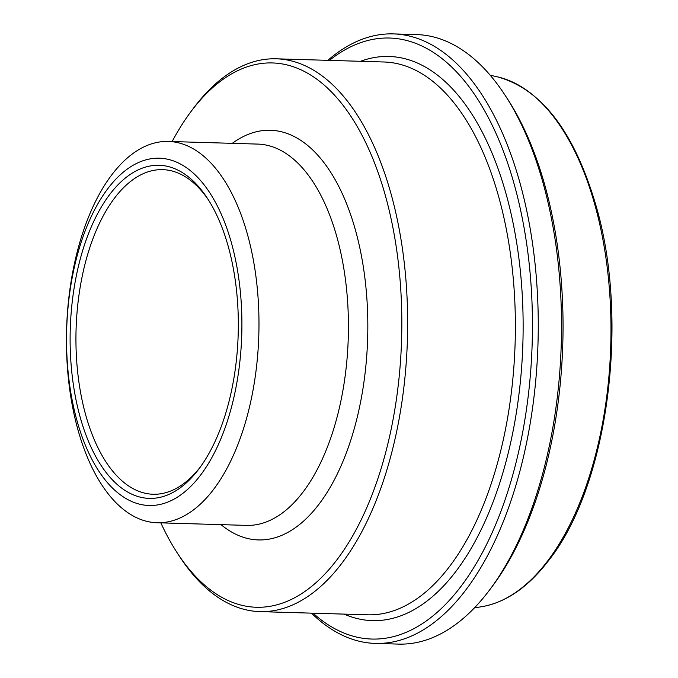 <?xml version="1.0" encoding="UTF-8"?>
<svg xmlns="http://www.w3.org/2000/svg" width="678" height="678" viewBox="0 0 678 678"><rect width="100%" height="100%" fill="white"/><g stroke="black" fill="none" stroke-linecap="round" stroke-linejoin="round"><path stroke-width="1.02" d="M177.763 553.706L180.085 557.231A276.531 139.405 -88.3 0 0 259.886 611.615A276.531 139.405 -88.3 0 0 388.13 465.701A276.531 139.405 -88.3 0 0 386.426 178.551A276.531 139.405 -88.3 0 0 276.251 58.808A276.531 139.405 -88.3 0 0 193.374 108.378L190.849 111.76A272.276 137.261 91.7 0 1 380.926 180.848A272.276 137.261 91.7 0 1 355.416 530.976A272.276 137.261 91.7 0 1 177.763 553.706A272.276 137.261 91.7 0 1 160.839 522.857M172.127 141.558A272.276 137.261 91.7 0 1 190.849 111.76M200.493 466.803A162.373 81.86 91.7 0 1 153.092 494.254A162.373 81.86 91.7 0 1 88.403 423.945A162.373 81.86 91.7 0 1 87.403 255.335A162.373 81.86 91.7 0 1 162.695 169.653A162.373 81.86 91.7 0 1 208.4 199.857M225.537 237.444A166.627 84.004 -88.3 0 0 207.239 198.061A166.627 84.004 -88.3 0 0 95.022 218.757A166.627 84.004 -88.3 0 0 88.437 441.234A166.627 84.004 -88.3 0 0 199.23 468.523A166.627 84.004 -88.3 0 0 225.537 237.444M79.868 430.259A173.712 87.572 91.7 0 1 151.135 158.728A173.712 87.572 91.7 0 1 231.656 406.546A173.712 87.572 91.7 0 1 79.868 430.259M311.473 613.149A304.888 153.703 -88.3 0 0 375.341 643.414A304.888 153.703 -88.3 0 0 516.738 482.524A304.888 153.703 -88.3 0 0 514.856 165.924A304.888 153.703 -88.3 0 0 393.384 33.9A304.888 153.703 -88.3 0 0 327.838 60.334M329.432 60.384A300.634 151.558 91.7 0 1 509.364 168.229A300.634 151.558 91.7 0 1 493.075 530.586A300.634 151.558 91.7 0 1 313.067 613.192M393.384 33.9L416.648 34.586A304.888 153.703 91.7 0 1 504.635 94.556A304.888 153.703 91.7 0 1 538.12 166.61A304.888 153.703 91.7 0 1 489.982 589.445A304.888 153.703 91.7 0 1 398.605 644.1L375.341 643.414M489.982 589.445L492.508 586.063A300.634 151.558 -88.3 0 0 539.968 169.136A300.634 151.558 -88.3 0 0 506.949 98.081L504.635 94.556M81.072 440.149A190.73 96.157 91.7 0 1 79.894 242.088A190.73 96.157 91.7 0 1 168.347 141.448A190.73 96.157 91.7 0 1 258.818 334.94A190.73 96.157 91.7 0 1 157.059 522.746A190.73 96.157 91.7 0 1 81.072 440.149M221.011 524.636A204.917 103.302 -88.3 0 0 319.236 503.881A204.917 103.302 -88.3 0 0 358.103 240.343A204.917 103.302 -88.3 0 0 232.291 143.338M276.251 58.808L383.977 61.995A276.531 139.405 91.7 0 1 511.043 258.352A276.531 139.405 91.7 0 1 449.802 566.164A276.531 139.405 91.7 0 1 367.612 614.81L259.886 611.615M344.144 614.115A282.201 142.27 -88.3 0 0 456.209 570.978A282.201 142.27 -88.3 0 0 514.483 230.189A282.201 142.27 -88.3 0 0 360.51 61.3M168.347 141.448L257.801 144.092A190.73 96.157 91.7 0 1 345.441 279.522A190.73 96.157 91.7 0 1 303.202 491.838A190.73 96.157 91.7 0 1 246.512 525.391L157.059 522.746M490.177 75.216L497.533 76.877A266.284 134.244 91.7 0 1 608.285 276.844A266.284 134.244 91.7 0 1 547.841 560.714A266.284 134.244 91.7 0 1 481.846 606.674L474.414 607.895M497.533 76.877C541.637 89.055 574.469 132.024 596.03 205.773C629.803 320.601 608.013 485.55 548.951 560.104C528.603 586.868 506.237 602.395 481.846 606.674"/></g></svg>

